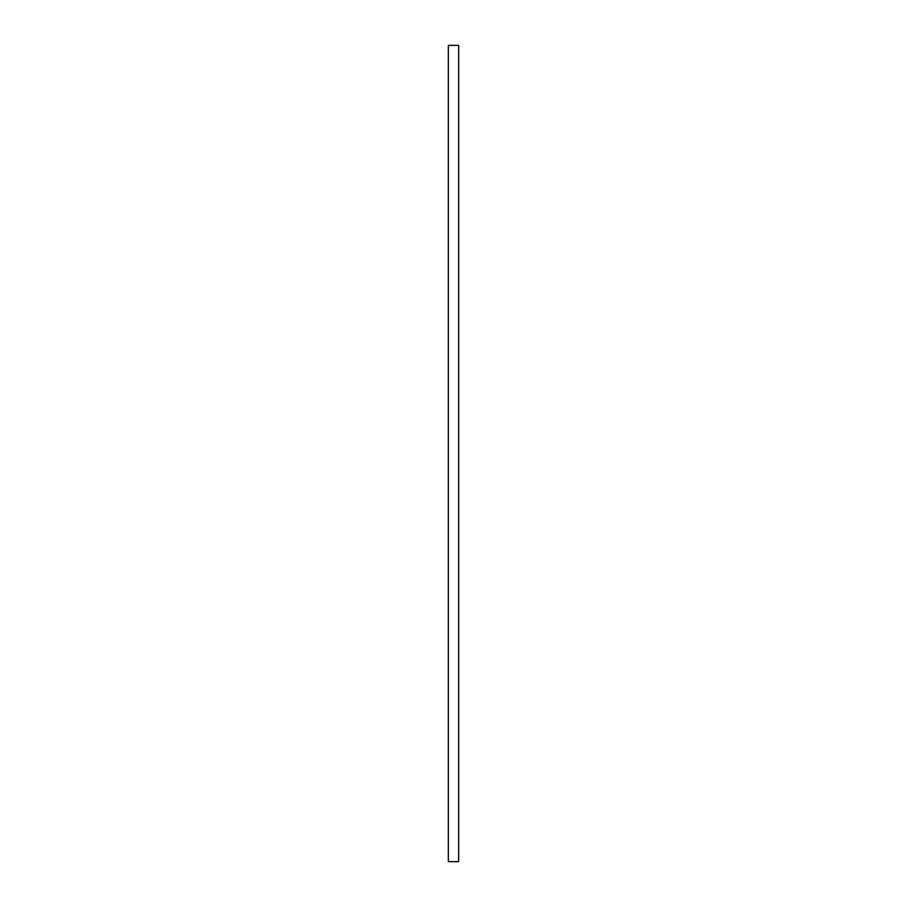 <?xml version="1.0" encoding="UTF-8"?>
<svg xmlns="http://www.w3.org/2000/svg" width="907" height="907" viewBox="0 0 907 907"><rect width="100%" height="100%" fill="white"/><g stroke="black" fill="none" stroke-linecap="round" stroke-linejoin="round"><path stroke-width="1.36" d="M448.33 861.65L458.67 861.65L458.67 45.35L448.33 45.35L448.33 861.65"/></g></svg>
